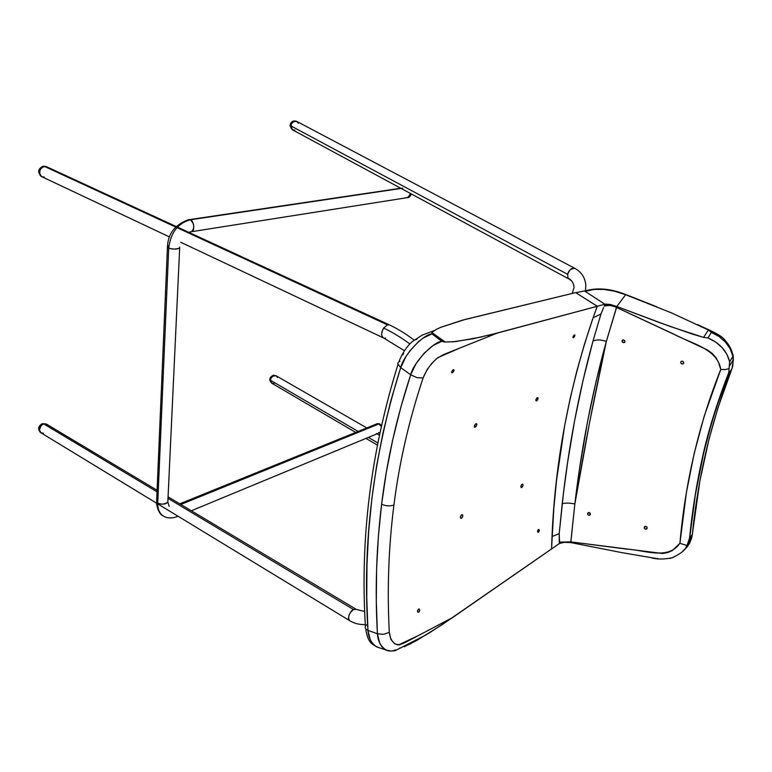 <?xml version="1.0" encoding="UTF-8"?>
<svg xmlns="http://www.w3.org/2000/svg" width="772" height="772" viewBox="0 0 772 772"><rect width="100%" height="100%" fill="white"/><g stroke="black" fill="none" stroke-linecap="round" stroke-linejoin="round"><path stroke-width="1.16" d="M389.484 324.935L387.476 324.858L383.616 328.052C392.022 332.018 400.784 337.316 409.903 343.936C400.784 337.316 392.022 332.018 383.616 328.052L387.476 324.858L177.84 228.03L387.476 324.858L389.532 324.954L178.322 227.508M574.715 268.289C571.618 267.836 569.282 269.862 567.69 274.349L567.931 277.92C571.734 280.062 573.77 283.256 574.03 287.502C573.77 283.256 571.734 280.062 567.931 277.92L567.69 274.349L290.755 125.817L292.646 129.908L290.726 126.405C291.449 122.372 293.447 120.702 296.709 121.378L298.31 123.23L297.278 121.744M42.807 166.308L46.503 166.694L44.342 166.366L175.726 227.055L44.342 166.366C41.186 165.063 36.844 175.041 41.958 176.778C38.146 172.677 38.899 169.213 44.216 166.376L42.846 166.298C37.654 169.193 37.336 172.677 41.891 176.74M385.633 338.02L384.765 338.165M180.735 242.254L383.52 337.933C381.098 336.245 381.127 332.954 383.616 328.052C381.05 332.703 381.04 336.003 383.568 337.953M569.968 279.29L567.931 277.92L571.734 281.095M585.504 290.61L585.813 285.244C585.118 277.573 581.432 271.927 574.735 268.299L296.641 121.349L293.929 121.368L291.401 123.771L290.793 127.264L292.443 129.802L294.836 130.092L292.675 129.918L291.121 128.326L291.266 124.051L293.669 121.484L296.66 121.358C292.993 121.329 291.034 122.816 290.755 125.817L567.69 274.349C568.443 270.692 570.798 268.675 574.735 268.299L575.015 268.444M46.166 166.559L42.499 166.993L39.845 170.216L39.787 174.337L41.968 176.778L40.289 175.321L39.555 173.497L40.241 169.357L43.28 166.617L46.523 166.713M42.335 176.923L44.284 177.097L41.958 176.778L169.55 236.975M47.69 167.543L46.976 166.964M356.288 609.369L353.518 609.533L167.997 498.365L353.518 609.533C349.108 613.074 347.718 616.712 349.349 620.447L158.578 504.396M349.349 620.447C346.483 617.909 351.569 609.455 353.518 609.533L355.554 609.108M46.609 424.214L43.714 423.905L157.025 491.793L43.714 423.905C41.466 423.452 37.152 430.66 40.916 432.783C38.359 429.57 39.247 426.617 43.599 423.934L46.59 424.204L157.092 490.278M377.74 442.877L368.379 437.415L377.74 442.877M358.14 431.442L270.374 380.21L271.85 383.25L270.374 380.21L358.14 431.442M366.797 427.929L276.125 375.8C272.497 375.684 270.576 377.151 270.374 380.21L271.078 377.855L272.767 376.07L276.173 375.829L273.693 375.269M276.675 376.215L277.447 377.489L276.299 375.906M355.738 432.416L271.85 383.25L273.915 383.53L271.85 383.25C269.447 380.056 270.287 377.469 274.359 375.481L273.153 375.356M43.714 423.905L41.283 425.382L39.69 427.91L39.478 430.651L41.003 432.841L39.391 429.898L41.186 425.478L43.599 423.934L45.297 423.76L46.754 424.31L48.009 426.173L46.166 423.982L43.714 423.905M41.398 433.034L43.444 433.198L40.916 432.783C37.616 429.541 37.924 426.569 41.852 423.876M190.066 231.899L191.63 231.677C194.891 227.634 194.428 223.677 190.221 219.798C177.878 223.214 170.699 232.652 168.711 248.121C173.41 249.481 177.077 249.424 179.693 247.957L179.712 247.127M167.881 500.893L167.842 502.128C165.391 504.463 162.033 504.772 157.739 503.064C157.594 509.009 159.37 513.264 163.066 515.841C159.37 513.264 157.594 509.009 157.739 503.064C160.769 504.772 164.127 504.483 167.823 502.167L167.881 500.893M162.844 376.842L162.815 379.805M179.702 247.957L179.673 247.986C175.698 249.375 172.04 249.424 168.711 248.121C170.699 232.652 177.878 223.214 190.221 219.798L402.743 188.194L190.221 219.798C192.778 219.045 195.885 230.162 191.61 231.687L188.059 232.748M406.603 197.757L408.06 197.526L410.511 193.502L409.44 196.435L406.603 197.757L409.44 196.435L410.511 193.502L408.06 197.526L408.687 197.429L411.09 193.82C410.704 196.059 409.565 197.343 407.655 197.671L408.687 197.429M167.437 247.252L156.648 500.603L157.739 503.064L168.711 248.121L157.739 503.064L156.629 500.642M381.204 426.366L378.859 423.963L180.841 504.473L378.859 423.963L375.954 424.214L378.859 423.963L376.823 423.731L378.859 423.963L381.204 426.366M188.117 219.817L188.117 219.817C174.964 224.787 168.084 233.655 167.476 246.403L168.711 248.121L167.427 246.461M167.476 246.403L168.682 245.728M188.436 219.692L190.221 219.798L188.098 219.827M378.512 432.696L379.351 432.822L378.512 432.696M380.75 425.633L378.859 423.963L379.457 423.722L381.397 425.468L379.457 423.722L378.859 423.963L380.75 425.633M375.732 424.436L375.346 424.976L375.732 424.436M43.107 433.246L41.495 433.073M272.555 375.79L273.182 375.346C269.235 377.373 268.762 379.998 271.773 383.211M273.336 375.298L274.359 375.481L272.284 376.418L270.518 379.197L270.528 381.522L271.696 383.163M273.645 383.578L272.95 383.597M46.88 166.897L47.603 167.456M43.348 177.135L42.45 176.962M290.079 125.247L290.841 124.678M297.471 121.918L298.31 123.221M388.374 650.854L384.996 649.435L382.072 646.965L379.785 643.385L377.411 633.783L383.539 634.333L389.3 632.384C387.033 589.856 388.567 547.396 393.923 504.984C390.053 506.393 385.952 506.123 381.609 504.184C376.35 547.338 374.951 590.541 377.411 633.783L367.954 630.348L366.748 597.509L366.97 564.679L368.64 531.85L371.824 499.011L376.553 466.182L382.902 433.333L390.922 400.475L400.707 367.617L410.675 374.767L400.871 407.095L392.803 439.451L386.396 471.808L381.609 504.184L378.357 536.559L376.601 568.954L376.302 601.359L377.411 633.783L367.954 630.348L370.328 640.027L372.606 643.674L375.53 646.232L379.689 647.911L376.813 646.955C371.361 643.308 368.408 637.768 367.954 630.348L365.976 629.199L365.156 627.675L365.976 629.199L367.954 630.348C362.251 542.812 373.175 455.239 400.707 367.617L410.675 374.767L416.098 363.583L424.127 353.238L433.256 345.412L441.893 341.292L431.992 333.9L423.239 338.02L418.627 341.533L409.807 350.932L406.072 356.375L400.707 367.617L397.734 363.834L398.188 362.329L397.734 363.834L400.707 367.617C403.389 355.332 423.355 334.17 431.992 333.9L441.893 341.292L444.508 342.044L431.837 332.587L431.992 333.9L431.837 332.568L445.28 342.054M597.258 306.272L604.901 304.226L597.258 306.272L593.07 317.852L600.973 313.943L592.983 341.099L583.014 380.461L574.6 420.701L567.7 461.781L563.473 493.115L559.208 533.635L559.623 543.353L452.778 617.446L405.58 642.294L399.385 644.871L394.762 643.867L390.941 639.505L389.3 632.384C387.033 589.856 388.567 547.396 393.923 504.984C399.278 462.573 409.006 420.229 423.104 377.952L417.102 377.682L410.675 374.767C396.547 417.874 386.859 461.009 381.609 504.184C385.952 506.123 390.053 506.393 393.923 504.984C399.278 462.573 409.006 420.229 423.104 377.952L427.061 369.72L431.664 363.525L436.942 358.391L443.437 354.599L497.216 333.108L597.267 306.281L575.661 292.607L462.496 320.158L440.754 327.328L435.784 329.615L431.847 332.568L435.784 329.615L440.754 327.328L465.294 319.396L575.661 292.607L597.267 306.272L487.672 335.55M452.508 341.89L473.062 338.773L497.216 333.108L460.363 347.825L437.898 357.648C431.268 363.149 426.337 369.913 423.104 377.952L417.102 377.682L410.675 374.767C413.541 362.329 433.623 341.542 441.893 341.292L444.508 342.044L455.876 341.552L482.114 336.853M685.903 548.197L687.698 546.267L685.14 549.008L686.993 545.514L679.91 543.305L686.993 545.514L689.734 537.63C695.263 479.875 708.271 425.247 728.758 373.754L729.058 368.669L725.169 369.547L720.768 369.441C698.988 423.867 685.362 481.825 679.91 543.305C668.012 560.53 644.282 549.876 626.497 549.085L570.807 541.886L570.788 542.581L621.788 552.617L655.833 558.426L621.788 552.617L570.788 542.591L574.851 503.942C569.63 502.929 565.422 502.842 562.238 503.682C565.422 502.842 569.63 502.929 574.851 503.942C581.441 447.528 591.931 393.373 606.329 341.475C600.963 339.583 596.515 339.468 592.983 341.099C596.515 339.468 600.963 339.583 606.329 341.475L596.225 380.799L587.646 421.01L579.647 467.996L574.851 503.942C584.221 448.397 594.72 394.241 606.329 341.475L616.5 307.43L673.001 333.745C690.255 343.366 717.41 348.288 720.768 369.441L725.169 369.547L729.058 368.669L729.656 361.692C726.78 350.806 719.533 342.884 707.895 337.924L703.591 337.422L692.291 334.064L659.384 322.561L616.867 306.513L616.5 307.43C611.916 305.249 607.825 304.776 604.206 306.021L605.431 304.1L604.206 306.021L609.986 305.432L614.917 306.716L707.258 349.88L712.102 353.315L715.982 357.619L718.568 362.531L720.768 369.441L704.209 416.137L694.124 453.695L686.453 492.285L679.91 543.305L672.441 550.475L667.683 552.598L662.472 553.485L570.807 541.886L574.851 503.942L589.673 422.014L606.329 341.465L616.867 306.513L610.276 304.467L604.901 304.226L584.8 291.14L585.33 290.841L584.8 291.14L604.688 304.081L584.8 291.14L604.688 304.081L610.276 304.467L616.799 306.484L625.638 294.74L614.551 291.189L603.878 289.394L593.803 289.403L585.388 291.343C596.64 287.657 610.063 288.786 625.638 294.74L616.799 306.484L670.241 326.488L703.591 337.422L708.329 330.001L671.351 312.824L625.638 294.74L671.351 312.824L708.329 330.001L703.591 337.422L707.895 337.924L711.379 332.423L710.182 331.14L708.329 330.001L711.379 332.423L707.895 337.924L715.625 342.006L722.09 347.574L726.877 354.252L729.656 361.692L732.927 356.365L730.225 348.886L725.516 342.15L719.108 336.534L711.379 332.423C721.058 335.444 731.981 347.69 732.927 356.365L729.55 361.981L728.739 373.735L731.972 368.611L732.869 365.687L733.159 355.062L733.371 359.848L731.972 368.611L728.758 373.754L718.018 403.032L711.62 422.892L703.591 453.328L695.311 494.92L689.734 537.63L692.291 534.755L699.886 480.888L709.053 439.017L717.786 408.378L731.972 368.611C711.311 420.952 698.091 476.334 692.291 534.755L689.734 537.63L688.296 542.639L685.14 549.008L689.425 543.662L691.741 537.862L692.387 534.002L687.698 546.258M586.334 290.571L575.796 292.694L586.334 290.571M673.049 557.538L669.826 558.446M657.705 558.455L656.895 558.513M570.788 542.591L564.525 542.349L559.497 543.44L564.525 542.349L570.74 542.571M551.662 545.447L552.019 536.55L559.208 533.635L552.019 536.55C555.213 461.588 568.896 388.692 593.07 317.852L584.356 344.505L576.732 371.39L570.161 398.535L564.641 425.739L556.506 480.56L553.823 508.362L551.536 548.96L441.439 625.127L416.648 640.48L404.2 646.82M400.929 647.911L399.693 647.94M395.882 649.841L392.041 651.018M402.772 354.888L403.621 353.267M415.78 339.776L417.112 338.985M452.267 372.77L451.552 371.959L452.836 369.981L451.514 372.229L451.871 372.818L452.749 372.5L452.267 372.77M454.061 370.261L453.714 369.663L453.946 370.821L452.739 372.5L453.656 371.438M538.769 529.409L539.242 529.891L538.103 529.785L537.621 531.869L538.422 532.284L539.232 530.962M574.793 334.913L574.947 335.444L574.426 334.903L573.133 336.351L573.403 337.673L574.378 336.775L573.403 337.673L572.882 337.345L574.05 335.135M453.714 369.663L452.836 369.991M418.752 609.04L419.669 609.755L419.157 609.04L418.327 609.282L417.498 611.299L417.864 612.206L418.665 612.215L419.688 610.353L419.071 611.858L417.874 612.215L417.507 610.99L418.327 609.282M462.187 514.644L462.775 515.262L461.492 514.905L460.401 516.786L460.614 518.215L461.453 518.292L462.669 516.622L461.685 518.137L460.623 518.224L460.411 516.786L461.251 515.117M522.605 484.14L523.011 484.719L521.891 484.333L520.897 486.099L521.052 487.47L521.785 487.566L522.76 486.36L521.061 487.479L521.476 484.777M538.152 398.198L537.167 397.725L535.855 399.751L536.337 401.025L537.659 399.819M476.536 423.664L476.884 424.291L475.726 423.838L474.413 425.652L474.384 427.099L475.156 427.234L476.382 426.009L475.407 427.099L474.394 427.099L475.214 424.291M476.884 424.291L476.372 426.019M537.872 397.58L537.968 399.153L536.55 400.957L535.778 400.369L536.714 398.14M523.011 484.719L522.76 486.37M462.775 515.262L462.669 516.632M419.669 609.755L419.688 610.362M574.947 335.444L574.378 336.785M539.242 529.891L539.039 531.532L538.094 532.362L537.553 531.377L538.113 529.785M562.238 503.682L559.208 533.635L559.285 542.127L570.807 541.886L559.285 542.127L559.623 543.353L551.536 548.96M562.228 503.682C568.491 447.239 578.739 393.054 592.983 341.099L600.973 313.943L603.617 307.507L600.973 313.943L593.07 317.852L596.052 309.553M589.354 512.531L587.579 513.419L588.148 514.982L589.528 515.31L590.445 514.393L590.088 513.033L588.785 512.454L587.675 513.158L587.762 514.538L588.949 515.339L590.445 514.393L589.354 512.531M646.039 526.369L644.186 527.247L644.369 528.376L645.614 529.216L647.071 528.521L646.811 526.88L645.16 526.321L644.186 527.247L644.784 528.849L646.473 529.1L647.197 527.681L646.039 526.369M682.467 361.2L681.261 361.296L680.605 362.406L681.377 363.67L682.602 364.017L683.818 363.023L683.066 361.479L681.271 361.286L680.605 362.415L681.386 363.68L683.172 363.863L683.789 362.454L682.467 361.2M623.66 339.921L622.512 340.018L621.914 341.127L623.863 342.691L624.934 341.957L624.48 340.384L622.782 339.912L621.914 341.127L622.975 342.527L624.625 342.392L624.963 341.147L623.66 339.921M656.547 306.696L651.626 304.786M687.698 546.267L682.921 551.005M365.957 625.552L367.24 624.461M433.951 330.677L422.004 335.212L412.2 341.658C406.583 346.715 402.144 353.431 398.892 361.778L399.896 361.392M365.224 626.845L365.156 627.675M409.778 644.205L429.454 632.828L452.778 617.446L418.868 635.298L398.526 644.938C393.334 644.147 390.265 639.959 389.3 632.384L383.539 634.333L377.411 633.783C377.855 641.04 380.731 646.444 386.048 650.014L391.115 651.105M586.006 290.677C597.74 287.454 611.028 288.747 625.86 294.547L656.933 306.851M379.457 423.722L376.929 423.703L379.457 423.722M414.053 340.018C405.696 333.726 397.532 328.698 389.532 324.954M574.03 287.541L572.245 293.428M568.829 278.933L292.646 129.908M585.475 290.793L585.369 291.333M383.52 337.933L404.432 350.72M176.219 226.543L46.474 166.684M365.32 624.587C359.52 624.78 354.3 623.477 349.648 620.678M364.731 611.511L356.307 609.388L168.064 496.84M377.315 445.068L365.967 438.419M379.313 435.128L376.504 433.517M156.61 503.199L40.916 432.783M179.673 247.986L167.823 502.167L169.145 506.2M156.6 501.858C156.031 503.711 158.472 514.393 163.085 515.85C167.041 518.475 172.05 518.62 178.091 516.275M191.61 231.687L408.06 197.526M191.369 510.765L379.834 432.667M179.76 503.827L375.954 424.214M189.536 219.605L400.764 188.252M42.595 423.625L46.494 424.146M43.473 166.192L46.455 166.675M292.298 129.715L290.05 125.807M290.06 125.286C290.919 121.619 293.119 120.307 296.641 121.349M729.318 366.314L733.361 359.627L733.033 356.172M365.696 628.89C367.926 643.298 372.268 643.935 376.813 646.955L386.048 650.014C387.901 651.105 390.97 651.307 395.254 650.632L426.385 634.719M733.13 355.931C731.837 349.446 728.594 343.617 723.412 338.464C718.867 333.716 705.116 328.312 697.714 324.626M397.947 364.567C370.811 451.852 359.974 539.107 365.417 626.343M729.212 371.477C717.516 401.421 708.802 429.126 703.06 454.592C696.788 482.539 692.262 510.543 689.492 538.586M685.826 547.908C684.098 551.015 679.534 554.306 672.142 557.789C664.055 559.391 657.204 559.42 651.597 557.866"/></g></svg>
